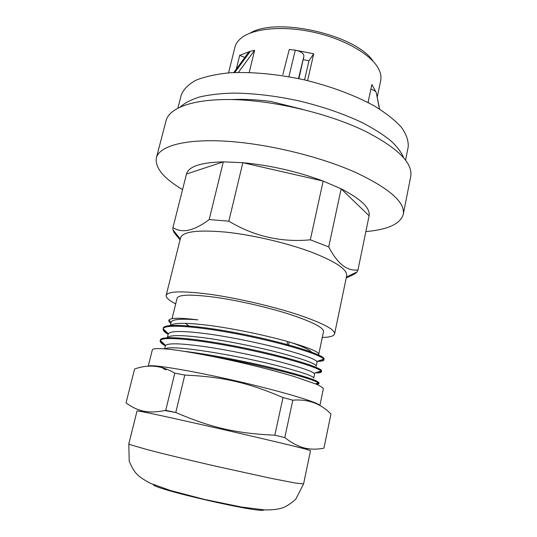 <?xml version="1.0" encoding="UTF-8"?>
<svg xmlns="http://www.w3.org/2000/svg" width="537" height="537" viewBox="0 0 537 537"><rect width="100%" height="100%" fill="white"/><g stroke="black" fill="none" stroke-linecap="round" stroke-linejoin="round"><path stroke-width="0.81" d="M170.873 323.402C169.048 322.046 168.403 320.938 168.954 320.065C170.612 317.756 180.224 317.682 197.791 319.844C180.989 318.488 172.115 319.28 171.169 322.22L168.954 320.065M318.481 354.91L317.716 355.501M177.17 325.805L176.196 325.281M318.83 355.071L318.233 355.729M162.832 367.154C161.926 367.637 162.953 368.536 165.906 369.845M184.56 351.379C207.994 354.098 244.691 361.146 273.454 368.16C303.324 375.685 318.522 380.626 319.059 382.982L318.703 383.337M317.709 383.082L318.166 383.512L315.904 383.693M164.356 344.311C161.838 342.781 160.496 341.485 160.335 340.418L160.362 339.981C160.684 335.048 197.952 338.438 242.818 347.654C287.698 356.837 323.093 368.046 321.562 371.013L321.294 371.389M320.441 371.174L320.904 371.597L317.857 372.04M167.719 333.175C165.067 331.51 163.597 330.074 163.302 328.859M163.268 328.597L163.308 328.154C163.758 322.69 201.053 325.536 245.778 334.726C290.517 343.881 325.697 355.601 324.053 359.119L323.831 359.501M323.207 359.334L323.596 359.696L319.757 360.488M165.275 348.869C170.236 344.304 236.945 355.017 280.368 366.482C302.559 372.363 313.675 376.236 313.729 378.102M311.111 378.793L308.225 378.726M167.275 338.572L167.269 337.948C168.766 334.799 181.775 334.84 206.289 338.068C230.017 341.364 260.807 347.748 283.16 353.729C305.244 359.81 316.266 363.958 316.239 366.174M315.112 366.899L313.373 367.133M170.155 326.342L170.189 326.154C171.773 322.643 184.809 322.401 209.302 325.415C232.998 328.51 263.701 334.893 285.939 341.055C306.486 346.902 317.401 351.171 318.696 353.863M212.337 356.414C260.009 364.509 314.494 378.968 318.226 382.908L318.877 383.807L316.964 384.465M165.342 345.788C161.63 343.74 159.912 342.076 160.167 340.807L160.362 340.391C162.543 336.189 197.307 339.431 239.495 347.922C281.69 356.38 317.783 367.16 320.985 370.993L321.381 371.839C321.166 372.618 319.206 372.953 315.494 372.839M168.162 334.35C164.503 332.181 162.818 330.389 163.114 328.973L163.188 328.751C164.557 323.744 199.616 326.382 242.462 334.994C285.322 343.559 321.529 354.991 323.67 359.179L323.871 359.938C323.61 360.904 321.401 361.367 317.246 361.327M172.793 325.335L173.773 326.154M316.246 366.14L317.072 362.213L316.817 361.475C314.608 358.917 303.714 354.93 284.12 349.506M284.086 349.5C262.069 343.539 231.789 337.229 208.208 333.967C183.795 330.758 170.504 330.691 168.336 333.772L167.275 337.948M170.927 337.632L172.249 338.505M313.736 378.061L314.561 374.114L314.098 373.302C311.373 371.013 300.445 367.321 281.321 362.233M281.301 362.227C259.445 356.514 229.527 350.278 206.04 346.815C181.707 343.351 168.202 342.901 165.524 345.445L164.584 348.808M172.041 318.683L177.116 298.149C178.74 294.43 191.696 294.175 215.981 297.377C239.455 300.72 269.789 307.782 291.658 314.971C313.259 322.294 323.878 327.859 323.509 331.678L318.716 354.427M191.071 326.999C188.192 325.583 186.352 324.348 185.554 323.308M291.188 342.546C304.748 347.291 311.708 350.849 312.091 353.218M181.701 325.429L181.486 326.295M178.646 337.914L178.432 338.78M175.814 338.632L176.029 337.766M178.868 326.187L179.083 325.328M282.771 371.436L282.965 370.537M285.577 358.568L285.771 357.682M288.369 345.781L289.201 341.975M281.213 371.04L281.415 370.141M284.033 358.159L284.227 357.266M286.832 345.358L287.671 341.539M209.202 219.573C194.072 230.91 181.996 233.582 172.961 227.581L186.493 174.015C188.568 166.51 200.838 162.456 223.298 161.865L209.202 219.573L228.843 221.177L242.845 162.691C270.406 165.336 297.183 171.457 323.167 181.07L310.319 239.824C281.113 242.536 253.954 236.327 228.843 221.177M346.224 277.958L354.769 273.964L357.078 271.91L357.971 269.957L369.107 215.8L357.978 269.923C347.197 271.386 337.444 263.721 328.718 246.926L341.143 188.829C361.146 199.14 370.463 208.128 369.107 215.8L341.143 188.829L323.167 181.07L242.845 162.691L223.298 161.865L186.487 174.028M354.769 273.964L354.977 272.93M174.377 231.588L174.122 232.615L180.049 239.898M328.718 246.926L310.319 239.824M186.493 174.022L172.961 227.581L172.907 229.729L174.122 232.615M175.7 303.895C168.98 300.425 165.805 297.572 166.181 295.337L180.586 237.757C182.875 231.534 197.972 229.655 225.876 232.125C252.853 234.938 287.483 243.08 312.01 252.363C335.981 261.801 347.54 269.614 346.674 275.796L334.585 333.9C333.947 336.081 329.852 337.27 322.287 337.464M365.865 231.561C387.848 229.682 400.313 223.969 403.247 214.417C405.388 202.483 389.667 188.568 356.091 172.659C320.327 156.549 267.46 143.715 226.164 141.218C184.788 138.721 159.254 146.118 156.368 157.871C154.851 167.752 163.584 178.318 182.56 189.581M156.368 157.871L166.081 120.671C169.39 107.313 195.146 98.177 236.327 99.701C277.434 101.218 329.705 114.012 364.871 131.048C397.877 147.923 413.148 163.141 410.691 176.693L403.247 214.417M166.181 295.337C167.994 291.054 182.916 290.752 210.947 294.444C238.086 298.31 273.273 306.52 298.418 314.83C323.005 323.214 335.061 329.57 334.585 333.9M165.745 410.328C155.508 412.517 146.997 412.497 140.217 410.268C135.465 408.852 130.739 406.375 126.034 402.837L134.592 369.04C148.286 364.046 161.684 365.422 174.8 373.168L165.745 410.328L175.767 412.503L184.795 375.061C222.842 376.813 247.966 382.566 282.992 397.548L274.823 435.192C236.569 433.527 210.927 427.653 175.767 412.503L164.812 410.53M323.945 448.16C318.179 449.294 312.843 449.462 307.949 448.677C300.834 447.737 293.115 444.045 284.798 437.595L292.826 400.193C308.057 398.937 320.764 403.535 330.953 414.007L323.945 448.16M148.306 366.268C149.836 363.844 188.655 370.047 235.266 380.733C281.878 391.399 319.508 402.703 319.804 405.556M174.8 373.168L184.795 375.061M282.992 397.548L292.826 400.193M274.823 435.192L284.798 437.595M148.225 366.274L152.367 349.708C153.3 348.305 159.516 348.224 171.014 349.473C187.44 351.487 212.82 356.192 239.475 362.247C259.848 366.986 277.884 371.685 293.578 376.336L316.152 384.116C320.609 386.15 323.005 387.734 323.355 388.869L319.871 405.589M128.806 443.871L137.063 410.872L142.03 411.657C162.469 415.416 285.657 443.629 305.701 449.147L310.514 450.597L303.586 483.897L295.384 483.038L271.561 478.44L215.666 466.197C188.373 459.927 162.718 453.691 146.453 449.388L130.672 444.811L128.806 443.871L129.202 461.155C131.867 467.459 134.512 471.889 137.136 474.433C139.6 476.97 144.07 479.95 150.555 483.374L170.451 490.509L204.214 499.356L241.254 507.009L264.748 509.935C271.823 509.989 277.522 509.378 281.844 508.109C285.704 506.921 290.316 503.995 295.679 499.316L303.586 483.897M188.044 338.726L187.775 339.599M201.825 341.371L202.093 340.492M202.415 340.539L202.207 341.425M282.838 74.576L289.289 49.451L295.296 50.189C300.848 51.337 303.727 53.304 303.935 56.09L298.901 78.657M228.547 72.878L234.917 47.256C235.79 43.705 238.039 40.537 241.657 37.738C254.028 28.085 284.261 25.474 314.991 32.535C345.721 39.55 371.805 55.063 378.746 69.139C380.787 73.227 381.424 77.059 380.673 80.637L377.216 97.13M236.253 69.233L239.677 55.358L250.336 51.257L254.612 50.297L249.215 72.468M288.872 76.71L295.296 50.189L313.715 53.781L307.594 80.624M368.04 102.513L371.859 84.504L376.269 92.619L379.592 109.092M254.612 50.297L238.401 72.408M233.837 72.555L248.463 52.445L250.336 51.257L234.79 72.515M370.872 89.162C373.927 90.075 375.725 91.23 376.269 92.619L379.417 108.984M304.573 79.912L308.936 60.829L303.284 59.634M313.715 53.781L308.936 60.829M244.812 57.466L239.677 55.358M373.148 61.312C356.541 34.918 276.535 16.593 250.101 33.133M177.888 108.058L181.271 95.002C183.453 89.41 188.265 84.524 195.696 80.342C204.637 76.697 215.921 74.18 229.541 72.804C251.37 71.656 277.488 74.052 304.157 79.818C330.678 86.235 355.239 95.445 374.39 105.977C386.056 113.146 395.118 120.322 401.582 127.497C406.455 134.498 408.657 140.989 408.187 146.97L405.549 160.194M403.811 158.012C401.528 152.515 397.185 146.749 390.768 140.721C383.176 134.626 373.725 128.625 362.401 122.718C343.888 113.911 322.858 106.662 299.317 100.963C275.642 95.848 253.551 93.223 233.051 93.089C220.291 93.478 209.162 94.767 199.677 96.949C191.273 99.593 184.856 102.889 180.412 106.843M231.823 99.567C243.55 98.983 256.552 99.62 270.843 101.466L302.526 109.34M153.24 484.549C153.018 488.972 262.163 513.969 263.882 509.888M298.505 78.577L303.935 56.09M368.234 101.594L368.449 102.728M316.434 381.881L314.548 380.115M160.335 340.418L165.524 345.445M165.993 338.659L167.235 338.27M318.515 369.369L316.488 367.483M320.542 356.87L318.75 355.212M318.884 383.814L319.059 382.982M321.388 371.839L321.562 371.013M323.878 359.938L324.053 359.119M160.167 340.807L160.368 339.981M163.107 328.973L163.315 328.154M316.817 361.475L323.67 359.179M168.336 333.772L163.188 328.751M314.098 373.302L320.985 370.993M315.481 383.834L318.226 382.908M170.189 326.154L171.162 322.234M306.822 378.263L307.003 377.39M309.487 365.71L309.668 364.845M174.035 338.558L174.243 337.692M177.082 326.147L177.297 325.288M346.399 277.105L357.078 271.91M180.264 239.059L172.907 229.729M305.701 449.147L307.949 448.677M142.03 411.657L140.217 410.268"/></g></svg>
